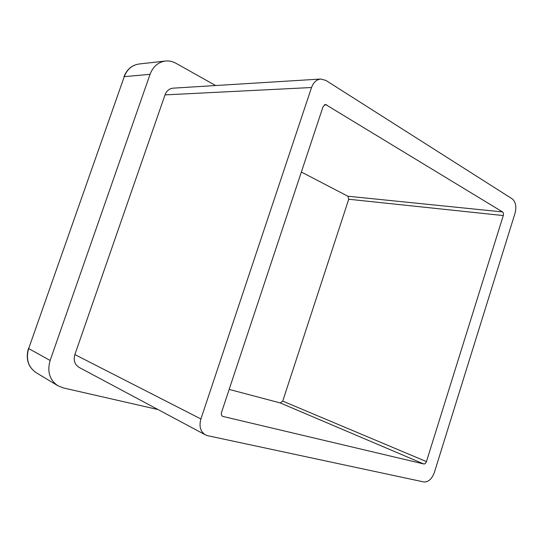 <?xml version="1.0" encoding="UTF-8"?>
<svg xmlns="http://www.w3.org/2000/svg" width="543" height="543" viewBox="0 0 543 543"><rect width="100%" height="100%" fill="white"/><g stroke="black" fill="none" stroke-linecap="round" stroke-linejoin="round"><path stroke-width="0.81" d="M320.791 79.034L325.895 80.418L512.198 198.847C515.714 201.853 516.658 206.659 515.029 213.263L434.373 472.41C431.875 479.014 428.386 482.204 423.886 481.967L207.704 435.696L205.349 434.834C200.387 431.597 198.908 426.303 200.903 418.965L311.539 87.511L165.018 94.889C166.599 90.817 169.301 88.57 173.115 88.163L320.791 79.034C316.542 79.516 313.454 82.339 311.539 87.511M423.791 463.973L222.705 416.386C221.415 415.599 221.028 414.268 221.53 412.395L323.092 106.591L325.481 104.453L502.54 211.933C503.442 212.673 503.687 213.881 503.273 215.564L426.445 461.598C425.807 463.267 424.925 464.061 423.791 463.973L280.256 402.94L229.166 389.406M205.349 434.834L79.102 367.401C74.69 364.577 73.278 360.301 74.866 354.572L165.018 94.889M301.358 172.036L347.873 196.227L502.54 211.933M503.273 215.564L348.721 199.24L282.727 401.114L426.445 461.598M280.256 402.94L282.727 401.114M348.721 199.24L347.873 196.227M123.926 76.855L123.953 76.78C126.892 69.321 131.942 65.058 139.103 63.993L165.391 61.033C169.056 60.653 172.593 61.407 175.986 63.287L215.612 85.536M165.391 61.033C158.176 62.126 153.058 66.551 150.051 74.323L124.259 76.658L28.677 348.572L50.132 360.457L150.051 74.323M50.132 360.457C46.99 371.507 49.569 379.93 57.85 385.727L63.293 387.912L158.047 409.565M74.866 354.572L200.903 418.965M326.621 104.765L324.347 104.826M222.291 416.128L223.159 416.549M139.103 63.993C132.092 65.045 127.143 69.266 124.259 76.658L28.677 348.572C25.684 359.059 28.202 367.109 36.238 372.715L57.85 385.727M28.474 348.368L28.467 348.402C25.487 358.943 28.073 367.048 36.238 372.715"/></g></svg>
